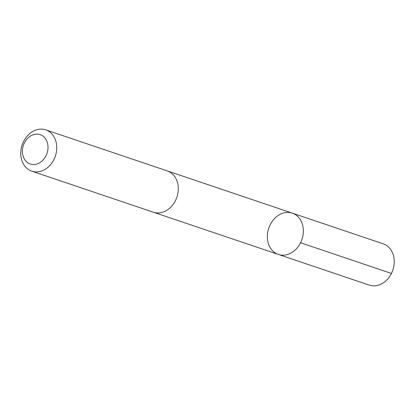 <?xml version="1.0" encoding="UTF-8"?>
<svg xmlns="http://www.w3.org/2000/svg" width="415" height="415" viewBox="0 0 415 415"><rect width="100%" height="100%" fill="white"/><g stroke="black" fill="none" stroke-linecap="round" stroke-linejoin="round"><path stroke-width="0.62" d="M303.36 231.103A21.793 17.518 108.7 0 1 278.382 254.437A21.793 17.518 108.7 0 1 268.754 228.183A21.793 17.518 108.7 0 1 292.326 213.139A21.793 17.518 108.7 0 1 303.36 231.103A21.793 17.518 108.7 0 1 278.382 254.437L369.272 285.131A21.798 17.523 -71.3 0 0 394.25 261.792A21.798 17.523 -71.3 0 0 383.216 243.828L292.326 213.139A21.793 17.518 108.7 0 1 303.36 231.103M31.784 171.172L153.311 212.21A21.798 17.523 -71.3 0 0 176.883 197.161A21.798 17.523 -71.3 0 0 167.255 170.907L45.728 129.869A21.798 17.523 -71.3 0 0 20.75 153.208A21.798 17.523 -71.3 0 0 31.784 171.172A21.798 17.523 -71.3 0 0 55.356 156.128A21.798 17.523 -71.3 0 0 45.728 129.869M22.4 151.236A15.505 12.466 -71.3 0 0 41.536 161.445A15.505 12.466 -71.3 0 0 41.687 135.29A15.505 12.466 -71.3 0 0 22.4 151.236M300.559 242.759L391.449 273.449M153.675 212.324L278.382 254.437M167.619 171.032L292.326 213.139"/></g></svg>
